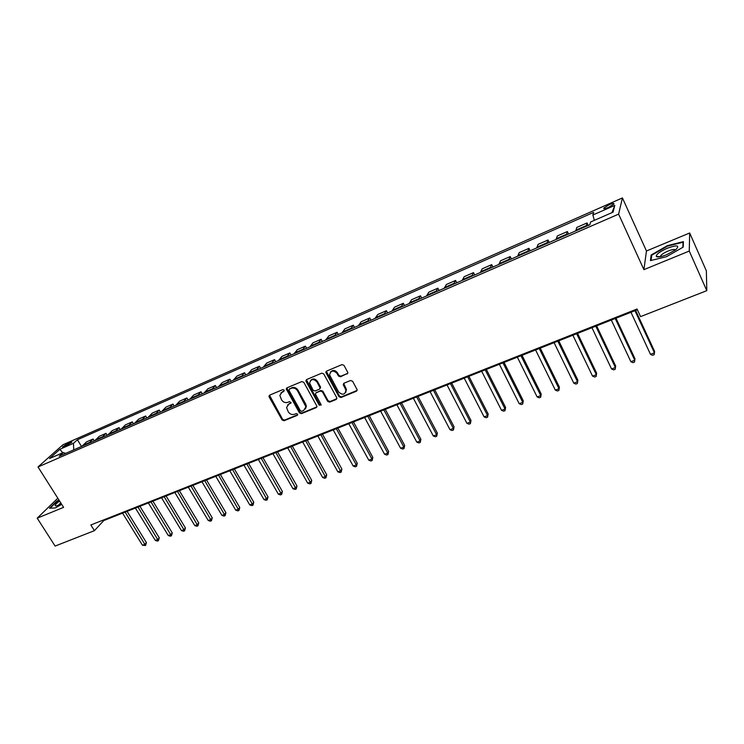<?xml version="1.0" encoding="UTF-8"?>
<svg xmlns="http://www.w3.org/2000/svg" width="744" height="744" viewBox="0 0 744 744"><rect width="100%" height="100%" fill="white"/><g stroke="black" fill="none" stroke-linecap="round" stroke-linejoin="round"><path stroke-width="1.12" d="M284.199 390.135L282.813 389.596L269.644 395.157L269.142 396.961L282.125 419.969L284.078 420.732L297.247 415.366L297.619 414.11L296.242 413.571L294.531 414.269C291.974 415.013 289.881 414.185 288.254 411.804L286.552 407.507L288.849 404.132L291.062 402.662L289.546 401.621L287.835 402.327C285.287 403.081 283.185 402.262 281.548 399.863L279.837 395.417L282.116 392.135L283.827 391.409L284.199 390.135M609.206 204.693L603.84 208.032C603.337 209.101 604.872 208.897 608.462 207.437L613.856 204.098C614.349 203.019 612.796 203.224 609.206 204.693M347.085 374.037L347.829 372.549L344.026 365.397L341.98 364.607L326.579 371.117L325.835 372.456L338.994 396.729L341.003 397.51L356.404 391.223L357.148 389.735L352.619 381.272L350.591 380.491L343.97 383.225L343.226 384.648L345.979 390.237C345.002 394.85 342.538 395.417 338.604 391.949L329.592 374.939C330.717 370.438 333.191 369.917 337.013 373.386L338.446 376.008L340.473 376.789L347.801 373.265M643.904 269.644L689.26 251.063L706.8 290.662L706.354 270.853L689.669 232.993L646.462 250.988L622.421 197.932L618.608 214.142L643.904 269.644L646.462 250.988M57.818 498.21L37.2 518.168L63.612 507.352L38.018 466.962L618.608 214.142M37.2 518.168L55.112 546.068L94.414 530.667L103.76 520.567L637.385 309.746M706.8 290.662L640.565 316.618L637.05 309.002L90.842 524.985L94.414 530.667M303.831 382.342L301.832 381.56L286.97 387.838L286.245 388.907L299.432 412.892L301.394 413.673L316.265 407.6L317 406.382L303.831 382.342M306.602 379.552L321.733 373.163L323.752 373.944L336.734 397.649L336.158 399.491L329.657 402.141L327.658 401.36L322.412 391.828L320.404 391.046L316.126 392.823L315.391 394.06L321.036 404.541L319.25 405.275L306.054 381.402L306.602 379.552M64.086 446.837L71.963 442.094L68.123 443.219L62.468 446.986L64.086 446.837M622.421 197.932L62.942 444.745L38.018 466.962M65.602 453.422L63.314 452.501L59.222 456.202L589.815 224.753L590.69 221.954L613.056 212.17L614.776 205.391L611.977 212.645M63.314 452.501L49.541 458.527L59.864 449.292L73.489 443.303L73.73 449.869M81.542 446.465L77.404 439.769L73.489 443.303M77.404 439.769L593.675 212.375L592.847 215.025L614.776 205.391M689.26 251.063L689.669 232.993M326.384 372.493L325.956 371.702M103.416 520.01L103.76 520.567M94.274 440.913L93.102 439.007L86.462 441.908L82.026 446.251M107.173 435.287L106.001 433.361L99.278 436.31L94.907 440.634M120.23 429.586L119.059 427.651L112.242 430.627L107.945 434.952M133.464 423.82L132.283 421.867L125.383 424.889L121.151 429.186M146.856 417.97L145.685 416.008L138.691 419.067L134.534 423.345M160.434 412.055L159.253 410.065L152.176 413.162L148.093 417.44M174.189 406.057L173.008 404.057L165.838 407.191L161.829 411.441M188.12 399.974L186.939 397.956L179.676 401.137L175.751 405.368M202.238 393.818L201.057 391.781L193.691 395.008L189.85 399.221M216.55 387.578L215.369 385.522L207.902 388.787L204.144 392.981M231.049 381.254L229.868 379.18L222.307 382.49L218.634 386.666M245.753 374.837L244.562 372.753L236.899 376.111L233.318 380.258M260.651 368.336L259.47 366.234L251.695 369.638L248.208 373.767M275.754 361.751L274.573 359.631L266.687 363.081L263.302 367.183M291.071 355.065L289.881 352.935L281.892 356.423L278.609 360.505M306.593 348.294L305.412 346.137L297.312 349.68L294.131 353.735M322.338 341.431L321.157 339.255L312.945 342.844L309.867 346.871M338.315 334.465L337.125 332.27L328.792 335.907L325.826 339.906M354.507 327.397L353.326 325.184L344.872 328.876L342.017 332.847M370.94 320.227L369.759 317.995L361.184 321.743L358.45 325.677M387.605 312.954L386.424 310.704L377.729 314.507L375.106 318.413M404.513 305.579L403.332 303.31L394.515 307.17L392.014 311.029M421.671 298.093L420.5 295.805L411.544 299.72L409.172 303.552M439.081 290.504L437.909 288.188L428.823 292.159L426.591 295.954M456.76 282.794L455.579 280.451L446.363 284.487L444.261 288.244M474.691 274.973L473.519 272.611L464.154 276.703L462.201 280.423M492.9 267.031L491.728 264.641L482.224 268.798L480.41 272.471M511.388 258.959L510.217 256.559L500.563 260.781L498.908 264.408M530.156 250.774L528.984 248.347L519.191 252.635L517.684 256.215M549.212 242.46L548.049 240.005L538.098 244.358L536.75 247.901M568.574 234.016L567.412 231.542L557.303 235.96L556.121 239.447M588.234 225.441L587.072 222.94L576.805 227.432L575.791 230.873M93.102 439.007L88.703 443.34M106.001 433.361L101.668 437.686M119.059 427.651L114.79 431.957M132.283 421.867L128.089 426.163M145.685 416.008L141.565 420.286M159.253 410.065L155.217 414.334M173.008 404.057L169.046 408.298M186.939 397.956L183.061 402.178M201.057 391.781L197.262 395.985M215.369 385.522L211.659 389.707M229.868 379.18L226.25 383.346M244.562 372.753L241.037 376.892M259.47 366.234L256.038 370.354M274.573 359.631L271.234 363.723M289.881 352.935L286.654 356.999M305.412 346.137L302.287 350.173M321.157 339.255L318.134 343.263M337.125 332.27L334.223 336.242M353.326 325.184L350.536 329.127M369.759 317.995L367.08 321.91M386.424 310.704L383.867 314.591M403.332 303.31L400.904 307.151M420.5 295.805L418.193 299.618M437.909 288.188L435.742 291.955M455.579 280.451L453.552 284.189M473.519 272.611L471.64 276.303M491.728 264.641L489.989 268.296M510.217 256.559L508.636 260.168M528.984 248.347L527.561 251.909M548.049 240.005L546.784 243.521M567.412 231.542L566.314 235.002M587.072 222.94L586.151 226.353M594.391 220.336L592.847 215.025M62.71 452.771L59.864 449.292M58.916 499.949L56.795 501.149L49.485 508.254L55.372 507.92L61.696 504.33M683.42 241.633L667.396 245.659L651.121 255.006L650.433 260.605L666.485 256.717L683.206 247.101L683.42 241.633M651.632 256.131L651.121 255.006M283.827 391.409L280.925 392.925M287.593 404.978L291.053 402.802M269.514 395.222L282.608 419.337L284.552 420.109L297.74 414.724M286.803 387.922L299.897 412.269L301.859 413.041L316.953 406.847M289.844 388.48L288.988 390.358L300.39 410.772L301.766 411.311L303.589 410.567L305.923 406.856L297.526 390.786C295.87 388.368 293.759 387.54 291.183 388.312L289.36 389.075L291.183 388.312M305.412 409.005L306.379 406.233L305.775 404.169L305.31 404.792M291.657 387.708C294.233 386.936 296.344 387.764 297.991 390.182L305.775 404.169M315.893 392.944L320.859 390.442L322.859 391.214L328.095 400.737L330.094 401.518L336.865 398.71M306.398 379.663L319.697 404.652L321.157 405.164M316.935 381.886C313.363 378.51 310.918 378.901 309.597 383.067L313.122 390.219L315.112 390.991L319.399 389.214L320.143 387.94L316.935 381.886L317.39 381.281C315.065 378.473 312.768 378.222 310.508 380.519M320.087 388.48L320.59 387.336L320.404 386.768L319.957 387.373M317.39 381.281L320.404 386.768M330.438 372.084C332.735 369.694 335.079 369.926 337.451 372.791L338.873 375.413L340.901 376.194L347.513 373.432M345.672 392.534L346.397 389.624L345.979 388.48L345.56 389.084M343.682 383.393L345.979 388.48M326.337 371.247L339.422 396.106L341.431 396.887L357.139 390.423M122.583 513.137L142.476 545.259L145.024 544.301L146.419 542.618L127.103 511.342M146.419 542.618L145.554 545.501L125.132 512.123M145.554 545.501L142.476 545.259M135.399 508.068L155.31 540.432L157.895 539.465L159.263 537.782L139.928 506.283M159.263 537.782L158.407 540.674L137.984 507.045M158.407 540.674L157.375 541.065L155.31 540.432M148.372 502.944L168.302 535.55L170.915 534.573L172.264 532.89L152.911 501.149M172.264 532.89L171.418 535.801L150.995 501.912M171.418 535.801L170.367 536.192L168.302 535.55M161.513 497.745L181.452 530.611L184.103 529.616L185.423 527.942L166.061 495.95M185.423 527.942L184.586 530.853L164.164 496.704M184.586 530.853L183.526 531.253L181.452 530.611M174.831 492.491L194.779 525.599L197.458 524.594L198.76 522.92L179.378 490.696M198.76 522.92L197.923 525.85L177.509 491.431M197.923 525.85L196.853 526.259L194.779 525.599M59.613 501.047C56.935 502.953 55.437 504.386 55.13 505.343L55.326 505.818C56.2 506.125 58.209 505.446 61.361 503.809M60.757 502.842L58.423 505.204M50.062 508.226L57.121 501.363L59.102 500.238M666.819 254.671L675.71 249.761C680.1 245.25 677.31 244.73 667.34 248.217C659.798 251.621 656.115 254.364 656.301 256.457C657.575 257.508 661.081 256.913 666.819 254.671M675.413 249.993C674.78 249.035 672.334 249.389 668.075 251.044C664.318 252.662 661.844 254.234 660.663 255.75L660.514 256.689M651.102 260.437L651.744 255.192L667.517 246.134L683.039 242.237L682.843 247.306M683.364 242.963L683.039 242.237M188.306 487.162L208.264 520.53L210.989 519.507L212.254 517.843L192.873 485.367M212.254 517.843L211.426 520.781L191.022 486.092M211.426 520.781L210.338 521.191L208.264 520.53M201.959 481.768L221.926 515.397L224.679 514.364L225.925 512.7L206.525 479.964M225.925 512.7L225.107 515.657L204.712 480.689M225.107 515.657L224.009 516.066L221.926 515.397M215.788 476.309L235.764 510.198L238.554 509.147L239.763 507.482L220.363 474.495M239.763 507.482L238.964 510.458L218.578 475.211M238.964 510.458L237.848 510.877L235.764 510.198M229.794 470.775L249.779 504.934L252.607 503.865L253.788 502.209L234.379 468.962M253.788 502.209L252.997 505.195L232.621 469.659M252.997 505.195L251.863 505.613L249.779 504.934M243.986 465.167L263.981 499.596L266.845 498.517L267.998 496.862L248.58 463.354M267.998 496.862L267.208 499.856L246.85 464.033M267.208 499.856L266.064 500.294L263.981 499.596M258.373 459.485L278.368 494.183L281.269 493.095L282.385 491.449L262.967 457.662M282.385 491.449L281.613 494.453L261.274 458.341M281.613 494.453L280.451 494.89L278.368 494.183M272.946 453.728L292.941 488.715L295.88 487.608L296.968 485.962L277.549 451.906M296.968 485.962L296.205 488.985L275.885 452.566M296.205 488.985L295.033 489.422L292.941 488.715M287.714 447.897L307.709 483.163L310.685 482.038L311.736 480.401L292.327 446.075M311.736 480.401L310.992 483.433L290.69 446.716M310.992 483.433L309.802 483.879L307.709 483.163M302.678 441.983L322.673 477.536L325.686 476.402L326.709 474.765L307.3 440.15M326.709 474.765L325.974 477.815L305.691 440.792M325.974 477.815L324.765 478.271L322.673 477.536M317.846 435.984L337.841 471.836L340.892 470.692L341.877 469.055L322.468 434.161M341.877 469.055L341.152 472.124L320.906 434.775M341.152 472.124L339.934 472.579L337.841 471.836M333.219 429.911L353.214 466.06L356.311 464.898L357.26 463.27L337.85 428.079M357.26 463.27L356.543 466.349L356.311 464.898L336.325 428.684M356.543 466.349L355.307 466.814L353.214 466.06M348.806 423.755L368.792 460.201L371.935 459.02L372.846 457.402L353.447 421.922M372.846 457.402L372.139 460.499L371.935 459.02L351.949 422.508M372.139 460.499L370.884 460.964L368.792 460.201M364.616 417.514L384.583 454.268L387.773 453.068L388.647 451.45L369.257 415.673M388.647 451.45L387.95 454.565L387.773 453.068L367.796 416.249M387.95 454.565L386.685 455.04L384.583 454.268M380.64 411.181L400.598 448.251L403.825 447.042L404.662 445.423L385.28 409.339M404.662 445.423L403.983 448.548L403.825 447.042L383.867 409.907M403.983 448.548L402.69 449.032L400.598 448.251M396.887 404.764L416.835 442.15L420.109 440.922L420.899 439.313L401.537 402.923M420.899 439.313L420.239 442.448L420.109 440.922L400.16 403.462M420.239 442.448L418.928 442.94L416.835 442.15M413.366 398.245L433.296 435.965L436.616 434.719L437.37 433.12L418.026 396.413M437.37 433.12L436.719 436.272L436.616 434.719L416.687 396.933M436.719 436.272L435.389 436.765L433.296 435.965M430.079 391.642L449.99 429.688L453.356 428.423L454.063 426.833L434.738 389.8M454.063 426.833L453.431 429.995L453.356 428.423L433.454 390.312M453.431 429.995L452.092 430.506L449.99 429.688M447.032 384.946L466.925 423.327L470.338 422.043L470.999 420.453L451.701 383.104M470.999 420.453L470.385 423.643L470.338 422.043L450.455 383.597M470.385 423.643L469.018 424.154L466.925 423.327M464.228 378.157L484.093 416.873L487.562 415.571L488.176 413.99L468.897 376.306M488.176 413.99L487.58 417.189L487.562 415.571L467.697 376.78M487.58 417.189L486.195 417.709L484.093 416.873M481.684 371.256L501.521 410.325L505.036 409.005L505.604 407.433L486.353 369.415M505.604 407.433L505.018 410.642L505.036 409.005L485.2 369.87M505.018 410.642L503.614 411.172L501.521 410.325M499.382 364.262L519.191 403.685L522.762 402.337L523.283 400.784L504.06 362.421M523.283 400.784L522.716 404.011L522.762 402.337L502.953 362.849M522.716 404.011L521.293 404.541L519.191 403.685M517.35 357.167L537.131 396.943L540.749 395.585L541.214 394.032L522.028 355.316M541.214 394.032L540.674 397.268L540.749 395.585L520.977 355.734M540.674 397.268L539.223 397.817L537.131 396.943M535.587 349.959L555.322 390.098L558.995 388.721L559.414 387.178L540.256 348.118M559.414 387.178L558.884 390.442L558.995 388.721L539.261 348.508M558.884 390.442L557.423 390.991L555.322 390.098M554.094 342.649L573.791 383.16L577.521 381.765L577.883 380.231L558.763 340.808M577.883 380.231L577.372 383.504L577.521 381.765L557.823 341.18M577.372 383.504L575.884 384.062L573.791 383.16M572.88 335.228L592.54 376.12L596.316 374.697L596.632 373.172L577.558 333.386M596.632 373.172L596.139 376.464L596.316 374.697L576.665 333.731M596.139 376.464L594.633 377.031L592.54 376.12M591.954 327.695L611.559 368.968L615.4 367.527L615.66 366.011L596.623 325.844M615.66 366.011L615.186 369.322L615.4 367.527L595.795 326.17M615.186 369.322L613.651 369.889L611.559 368.968M611.317 320.041L630.875 361.705L634.771 360.245L634.967 358.738L615.986 318.2M630.875 361.705L632.967 362.644L634.52 362.068L634.771 360.245L615.223 318.497M630.977 312.275L650.489 354.339L654.441 352.851L654.581 351.363L635.655 310.425M650.489 354.339L652.572 355.288L654.153 354.702L654.441 352.851L634.948 310.704M89.28 442.55L82.603 445.461M102.226 436.895L95.474 439.844M115.348 431.176L108.503 434.161M128.628 425.373L121.7 428.395M142.095 419.495L135.073 422.564M155.728 413.543L148.614 416.649M169.548 407.517L162.341 410.66M183.554 401.397L176.254 404.587M197.746 395.204L190.343 398.44M212.124 388.926L204.628 392.209M226.706 382.565L219.099 385.885M241.484 376.12L233.774 379.487M256.457 369.582L248.645 372.986M271.653 362.951L263.729 366.411M287.054 356.227L279.019 359.733M302.668 349.41L294.522 352.972M318.506 342.5L310.239 346.109M334.567 335.488L326.188 339.143M350.861 328.374L342.361 332.084M367.397 321.157L358.766 324.923M384.164 313.838L375.413 317.66M401.183 306.407L392.302 310.285M418.454 298.874L409.442 302.808M435.984 291.22L426.833 295.21M453.775 283.455L444.484 287.51M471.836 275.578L462.405 279.688M490.166 267.57L480.596 271.746M508.784 259.442L499.066 263.683M527.691 251.193L517.824 255.499M546.886 242.814L536.87 247.185M566.389 234.304L556.214 238.74M586.198 225.655L575.856 230.166M68.904 444.475L68.123 443.219M70.875 443.136L70.327 442.243M282.608 391.53L282.116 392.135M291.034 402.811L290.56 403.425M289.323 403.518L288.849 404.132M297.712 414.733L297.247 415.366M284.552 420.109L284.078 420.732M282.608 419.337L282.125 419.969M269.644 396.357L269.142 396.961M316.712 406.977L316.265 407.6M301.859 413.041L301.394 413.673M299.897 412.269L299.432 412.892M286.924 389.066L286.44 389.67M297.991 390.182L297.526 390.786M336.586 398.868L336.158 399.491M330.094 401.518L329.657 402.141M328.095 400.737L327.658 401.36M322.859 391.214L322.412 391.828M320.859 390.442L320.404 391.046M316.581 392.209L316.126 392.823M319.697 404.652L319.25 405.275M306.519 380.807L306.054 381.402M340.901 376.194L340.473 376.789M338.873 375.413L338.446 376.008M337.451 372.791L337.013 373.386M343.812 384.481L343.384 385.094M356.813 390.609L356.404 391.223M341.431 396.887L341.003 397.51M339.422 396.106L338.994 396.729M326.458 372.391L326.012 372.986M604.156 208.72L603.84 208.032M269.449 395.52L268.947 396.124M286.728 388.312L286.245 388.907M306.379 406.233L305.923 406.856M320.59 387.336L320.143 387.94M306.323 380.156L305.858 380.751M346.397 389.624L345.979 390.237M343.654 384.043L343.226 384.648M326.281 371.861L325.835 372.456M56.935 505.715L55.326 505.818M661.035 256.578L660.663 255.75M660.505 256.689L656.301 256.457"/></g></svg>
